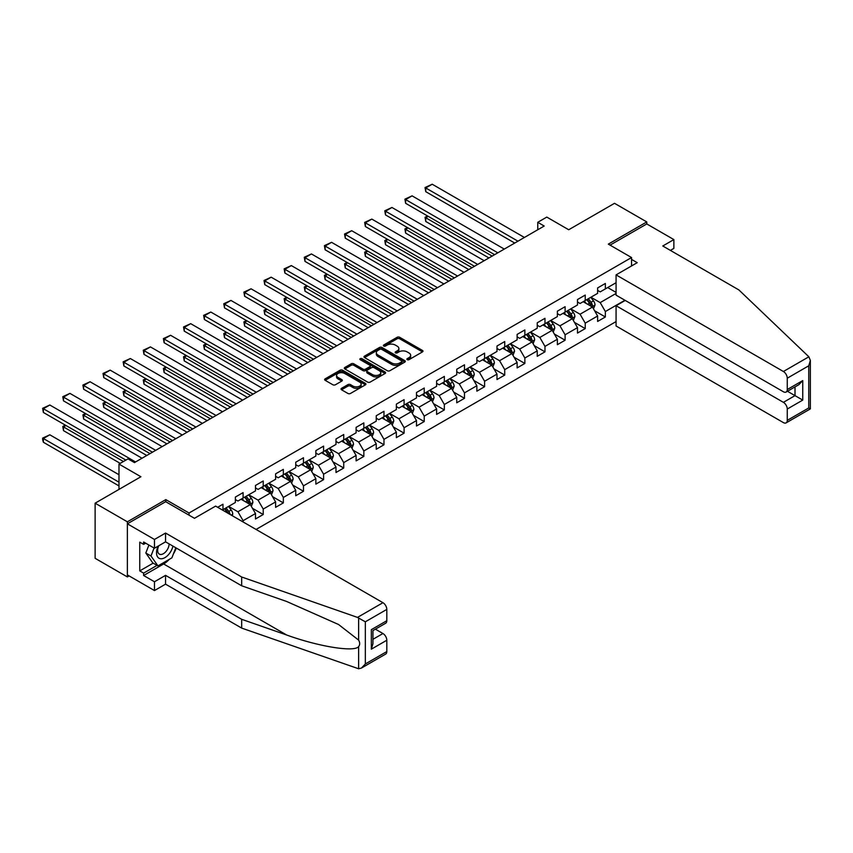 <?xml version="1.0" encoding="UTF-8"?>
<svg xmlns="http://www.w3.org/2000/svg" width="853" height="853" viewBox="0 0 853 853"><rect width="100%" height="100%" fill="white"/><g stroke="black" fill="none" stroke-linecap="round" stroke-linejoin="round"><path stroke-width="1.28" d="M407.233 359.678A1.258 0.725 0 0 0 409.003 359.678L422.459 351.905A1.791 1.034 0 0 0 422.981 351.18A1.791 1.034 0 0 0 422.459 350.444L399.673 337.287A1.791 1.034 0 0 0 397.135 337.287L383.679 345.049A1.258 0.725 0 0 0 385.449 346.073L387.198 345.07A5.726 3.305 0 0 1 395.302 345.07L397.199 346.169A5.726 3.305 0 0 1 398.873 348.504A5.726 3.305 0 0 1 397.199 350.85L395.461 351.852A1.258 0.725 0 0 0 397.231 352.875L398.969 351.873A5.726 3.305 0 0 1 407.073 351.873L408.971 352.971A5.726 3.305 0 0 1 410.656 355.306A5.726 3.305 0 0 1 408.971 357.652L407.233 358.655A1.258 0.725 0 0 0 407.233 359.678L407.233 358.655M341.541 388.318A1.791 1.034 0 0 0 341.019 389.053A1.791 1.034 0 0 0 341.541 389.778L347.939 393.468A1.791 1.034 0 0 0 350.466 393.468L365.415 384.842A1.791 1.034 0 0 0 365.937 384.117A1.791 1.034 0 0 0 365.415 383.381L342.618 370.223A1.791 1.034 0 0 0 340.091 370.223L325.142 378.849A1.791 1.034 0 0 0 324.62 379.585A1.791 1.034 0 0 0 325.142 380.31L332.873 384.767A1.791 1.034 0 0 0 335.4 384.767L341.797 381.078A1.791 1.034 0 0 0 342.32 380.353A1.791 1.034 0 0 0 341.797 379.617L337.969 377.41A4.787 2.762 0 0 1 336.562 375.448A4.787 2.762 0 0 1 339.515 372.9A4.787 2.762 0 0 1 344.74 373.497L359.742 382.155A4.787 2.762 0 0 1 361.15 384.117A4.787 2.762 0 0 1 358.196 386.665A4.787 2.762 0 0 1 352.971 386.068L350.466 384.628A1.791 1.034 0 0 0 347.939 384.628L341.541 388.318L341.541 389.778M670.383 250.387L673.87 248.372L673.87 239.586L646.777 223.944L646.777 221.929L614.523 203.313L568.716 229.756L546.784 217.088L537.763 222.302L544.203 226.034L134.465 462.593L128.014 458.871L118.983 464.085L118.983 489.409M165.813 501.767L165.813 499.613L127.374 521.812L95.12 503.185L140.916 476.742L118.983 464.085M165.813 499.613L189.035 513.016L631.551 257.542L631.551 265.955M646.777 221.929L608.328 244.129L631.551 257.542M387.326 370.735A1.791 1.034 0 0 0 389.853 370.735L404.802 362.109A1.791 1.034 0 0 0 405.324 361.373A1.791 1.034 0 0 0 404.802 360.648L382.005 347.48A1.791 1.034 0 0 0 379.468 347.48L364.53 356.117A1.791 1.034 0 0 0 364.007 356.842A1.791 1.034 0 0 0 364.53 357.578L387.326 370.735M360.659 359.945A1.258 0.725 0 0 1 361.928 360.126L361.928 358.633L385.108 372.015A1.791 1.034 0 0 1 385.631 372.75A1.791 1.034 0 0 1 385.108 373.475L370.159 382.101A1.791 1.034 0 0 1 367.632 382.101L344.836 368.944L344.836 367.483A1.791 1.034 0 0 0 344.313 368.208A1.791 1.034 0 0 0 344.836 368.944M344.836 367.483L351.233 363.794A1.791 1.034 0 0 1 353.76 363.794L363.005 369.125A1.791 1.034 0 0 0 365.542 369.125L369.786 366.673A1.791 1.034 0 0 0 370.309 365.948A1.791 1.034 0 0 0 369.786 365.212L360.158 359.657A1.258 0.725 0 0 1 361.928 358.633M127.374 521.812L127.374 576.927L95.12 558.31L95.12 503.185M189.035 515.18L189.035 513.016M256.06 529.446L616.069 321.592M616.069 282.716L605.363 288.9L605.363 283.463L597.622 287.93L597.622 293.368L585.233 300.512L585.233 295.074L577.492 299.542L577.492 304.979L565.112 312.134L565.112 306.696L557.372 311.164L557.372 316.602L544.982 323.756L544.982 318.318L537.241 322.786L537.241 328.224L524.862 335.378L524.862 329.94L517.121 334.408L517.121 339.846L504.731 346.99L504.731 341.552L496.99 346.019L496.99 351.457L484.6 358.612L484.6 353.174L476.87 357.642L476.87 363.079L464.48 370.234L464.48 364.796L456.739 369.264L456.739 374.702L444.349 381.856L444.349 376.418L436.608 380.886L436.608 386.324L424.229 393.468L424.229 388.03L416.488 392.508L416.488 397.935L404.098 405.09L404.098 399.652L396.357 404.119L396.357 409.557L383.978 416.712L383.978 411.274L376.237 415.742L376.237 421.179L363.847 428.334L363.847 422.896L356.106 427.364L356.106 432.802L343.727 439.945L343.727 434.508L335.986 438.986L335.986 444.413L323.596 451.568L323.596 446.13L315.855 450.597L315.855 456.035L303.476 463.19L303.476 457.752L295.735 462.219L295.735 467.657L283.345 474.812L283.345 469.374L275.604 473.841L275.604 479.279L263.225 486.423L263.225 480.985L255.484 485.464L255.484 490.901L243.094 498.045L243.094 492.607L235.353 497.075L235.353 502.513L222.974 509.667L222.974 504.23L217.675 507.279M624.908 300.256L605.363 311.537L605.363 316.975L597.622 321.442L597.622 316.005L585.233 323.159L585.233 328.597L577.492 333.065L577.492 327.627L565.112 334.781L565.112 340.219L557.372 344.687L557.372 339.249L544.982 346.393L544.982 351.831L537.241 356.309L537.241 350.871L524.862 358.015L524.862 363.453L517.121 367.92L517.121 362.482L504.731 369.637L504.731 375.075L496.99 379.542L496.99 374.104L484.6 381.259L484.6 386.697L476.87 391.164L476.87 385.727L464.48 392.87L464.48 398.308L456.739 402.787L456.739 397.349L444.349 404.493L444.349 409.93L436.608 414.398L436.608 408.96L424.229 416.115L424.229 421.553L416.488 426.02L416.488 420.582L404.098 427.737L404.098 433.175L396.357 437.642L396.357 432.204L383.978 439.348L383.978 444.786L376.237 449.264L376.237 443.827L363.847 450.97L363.847 456.408L356.106 460.876L356.106 455.438L343.727 462.593L343.727 468.03L335.986 472.498L335.986 467.06L323.596 474.215L323.596 479.653L315.855 484.12L315.855 478.682L303.476 485.837L303.476 491.264L295.735 495.742L295.735 490.304L283.345 497.448L283.345 502.886L275.604 507.354L275.604 501.916L263.225 509.07L263.225 514.508L255.484 518.976L255.484 513.538L243.094 520.693L243.094 521.951M222.974 509.667L222.388 509.998M241.026 499.24L250.324 504.603L237.934 511.757L228.647 506.394M235.353 499.538L237.934 501.031L243.094 498.045M237.934 511.757L243.094 520.693M250.324 504.603L255.484 513.538M261.157 487.617L270.444 492.981L258.064 500.135L248.767 494.772M255.484 487.916L258.064 489.409L263.225 486.423M258.064 500.135L263.225 509.07M270.444 492.981L275.604 501.916M281.287 475.995L290.574 481.359L278.185 488.513L268.898 483.15M275.604 476.294L278.185 477.787L283.345 474.812M278.185 488.513L283.345 497.448M290.574 481.359L295.735 490.304M301.408 464.384L310.695 469.747L298.315 476.891L289.028 471.528M295.735 464.682L298.315 466.164L303.476 463.19M298.315 476.891L303.476 485.837M310.695 469.747L315.855 478.682M321.538 452.762L330.825 458.125L318.436 465.269L309.149 459.916M315.855 453.06L318.436 454.553L323.596 451.568M318.436 465.269L323.596 474.215M330.825 458.125L335.986 467.06M341.658 441.14L350.946 446.503L338.566 453.657L329.279 448.294M335.986 441.438L338.566 442.931L343.727 439.945M338.566 453.657L343.727 462.593M350.946 446.503L356.106 455.438M361.789 429.517L371.076 434.881L358.686 442.035L349.399 436.672M356.106 429.816L358.686 431.309L363.847 428.334M358.686 442.035L363.847 450.97M371.076 434.881L376.237 443.827M381.909 417.906L391.196 423.269L378.817 430.413L369.53 425.05M376.237 418.205L378.817 419.687L383.978 416.712M378.817 430.413L383.978 439.348M391.196 423.269L396.357 432.204M402.04 406.284L411.327 411.647L398.937 418.791L389.65 413.428M396.357 406.582L398.937 408.075L404.098 405.09M398.937 418.791L404.098 427.737M411.327 411.647L416.488 420.582M422.16 394.662L431.447 400.025L419.068 407.18L409.781 401.816M416.488 394.96L419.068 396.453L424.229 393.468M419.068 407.18L424.229 416.115M431.447 400.025L436.608 408.96M442.291 383.04L451.578 388.403L439.188 395.557L429.901 390.194M436.608 383.338L439.188 384.831L444.349 381.856M439.188 395.557L444.349 404.493M451.578 388.403L456.739 397.349M462.411 371.428L471.709 376.791L459.319 383.935L450.032 378.572M456.739 371.727L459.319 373.209L464.48 370.234M459.319 383.935L464.48 392.87M471.709 376.791L476.87 385.727M482.542 359.806L491.829 365.169L479.439 372.313L470.152 366.95M476.87 360.105L479.439 361.587L484.6 358.612M479.439 372.313L484.6 381.259M491.829 365.169L496.99 374.104M502.662 348.184L511.96 353.547L499.57 360.702L490.283 355.338M496.99 348.482L499.57 349.975L504.731 346.99M499.57 360.702L504.731 369.637M511.96 353.547L517.121 362.482M522.793 336.562L532.08 341.925L519.701 349.08L510.403 343.716M517.121 336.86L519.701 338.353L524.862 335.378M519.701 349.08L524.862 358.015M532.08 341.925L537.241 350.871M542.913 324.95L552.211 330.314L539.821 337.457L530.534 332.094M537.241 325.249L539.821 326.731L544.982 323.756M539.821 337.457L544.982 346.393M552.211 330.314L557.372 339.249M563.044 313.328L572.331 318.691L559.952 325.835L550.654 320.472M557.372 313.627L559.952 315.109L565.112 312.134M559.952 325.835L565.112 334.781M572.331 318.691L577.492 327.627M583.175 301.706L592.462 307.069L580.072 314.224L570.785 308.861M577.492 302.005L580.072 303.497L585.233 300.512M580.072 314.224L585.233 323.159M592.462 307.069L597.622 316.005M616.069 293.443L600.203 302.602L590.916 297.239M607.677 287.557L616.069 292.398M597.622 290.383L600.203 291.875L605.363 288.9M600.203 302.602L605.363 311.537M127.374 576.927L129.112 575.924M537.763 222.302L537.763 229.756M594.584 310.759L605.363 316.975M574.464 322.381L585.233 328.597M554.333 333.992L565.112 340.219M534.213 345.614L544.982 351.831M514.082 357.236L524.862 363.453M493.962 368.859L504.731 375.075M473.831 380.47L484.6 386.697M453.711 392.092L464.48 398.308M433.58 403.714L444.349 409.93M413.46 415.336L424.229 421.553M393.329 426.948L404.098 433.175M373.209 438.57L383.978 444.786M353.078 450.192L363.847 456.408M332.947 461.814L343.727 468.03M312.827 473.426L323.596 479.653M292.696 485.048L303.476 491.264M272.576 496.67L283.345 502.886M252.445 508.292L263.225 514.508M407.734 359.849L408.971 359.134A5.726 3.305 0 0 0 410.656 356.799L410.656 355.306M398.873 348.504L398.873 349.997A5.726 3.305 0 0 1 397.199 352.342L395.963 353.057M422.459 350.444L422.459 351.905L399.673 338.78A1.791 1.034 0 0 0 397.135 338.78L384.181 346.254M404.77 362.12L382.005 348.973A1.791 1.034 0 0 0 379.468 348.973L364.551 357.588L364.53 356.117M401.635 361.885A1.258 0.725 0 0 0 401.635 360.862L381.622 349.314A1.258 0.725 0 0 0 379.852 349.314L378.018 350.37A5.726 3.305 0 0 0 376.333 352.715A5.726 3.305 0 0 0 378.018 355.051L391.687 362.951A5.726 3.305 0 0 0 399.79 362.951L401.635 361.885L401.635 363.378A1.258 0.725 0 0 0 401.998 362.866L401.998 361.373M376.333 352.715L376.333 354.198A5.726 3.305 0 0 0 378.018 356.543L378.018 355.051M401.635 363.378L399.79 364.434A5.726 3.305 0 0 1 391.687 364.434L378.018 356.543M344.857 368.954L351.233 365.276L351.233 363.794M370.309 365.948L370.309 367.44A1.791 1.034 0 0 1 369.786 368.165L365.542 370.618A1.791 1.034 0 0 1 363.005 370.618L353.76 365.276A1.791 1.034 0 0 0 351.233 365.276M361.928 360.126L385.076 373.486M372.601 374.67A4.787 2.762 0 0 0 377.826 375.267A4.787 2.762 0 0 0 380.779 372.708A4.787 2.762 0 0 0 379.372 370.756L374.083 367.696A1.791 1.034 0 0 0 371.556 367.696L367.312 370.149A1.791 1.034 0 0 0 366.79 370.884A1.791 1.034 0 0 0 367.312 371.609L372.601 374.67L372.601 376.152A4.787 2.762 0 0 0 377.826 376.749A4.787 2.762 0 0 0 380.779 374.2L380.779 372.708M366.79 370.884L366.79 372.366A1.791 1.034 0 0 0 367.312 373.102L367.312 371.609M372.601 376.152L367.312 373.102M361.15 384.117L361.15 385.599A4.787 2.762 0 0 1 358.196 388.158A4.787 2.762 0 0 1 352.971 387.561L350.466 386.11A1.791 1.034 0 0 0 347.939 386.11L341.563 389.789M336.562 375.448L336.562 376.941A4.787 2.762 0 0 0 337.969 378.892L337.969 377.41M341.797 379.617L341.797 381.078L337.969 378.892M365.415 383.381L365.415 384.842L342.618 371.716A1.791 1.034 0 0 0 340.091 371.716L325.164 380.321L325.142 378.849M593.475 308.839L595.01 304.969A4.83 2.794 -120 0 0 593.475 300.853L590.809 297.302M586.16 303.433L584.358 301.024M492.149 256.081L425.754 217.75L425.754 221.471L488.929 257.947M586.811 299.606L589.466 303.156A4.83 2.794 60 0 1 590.852 306.067C591.577 307.037 592.099 306.739 592.398 305.171A4.83 2.794 -120 0 0 591.022 302.271L588.357 298.71M587.141 299.414L590.095 303.359A2.463 1.418 60 0 1 590.543 304.105L592.398 305.171M428.206 216.331L425.754 217.75L425.039 217.334L427.492 215.926M425.754 221.471L425.039 217.334M517.952 241.186L425.754 187.959L425.754 191.68L514.732 243.052M524.403 237.465L432.204 184.227L425.754 187.959L425.039 187.543L432.204 184.227M425.754 191.68L425.039 187.543M158.157 546.112A11.857 6.845 120 0 0 160.727 558.758A11.857 6.845 120 0 0 172.946 546.112M158.786 545.749A8.114 4.692 120 0 0 159.33 554.098A8.114 4.692 120 0 0 160.513 554.471A8.114 4.692 120 0 0 169.129 543.905M175.803 547.754L171.879 557.862L157.954 565.902L152.794 562.927L145.82 553.011L148.912 545.046M157.954 565.902L150.981 555.996L154.073 548.021M145.82 553.011L150.981 555.996M808.868 356.799L810.35 360.403L808.751 365.798L787.266 378.199A5.47 3.156 -120 0 0 783.395 371.503L808.868 356.799L738.89 289.935L662.77 245.995L673.87 239.586M625.228 300.437L616.069 305.726L616.069 325.985L783.395 422.598A5.47 3.156 -120 0 0 786.135 422.864A5.47 3.156 -120 0 0 787.266 420.358L787.266 409.035A5.47 3.156 -120 0 0 783.395 402.339L795.007 395.632L802.748 400.1L787.266 409.035M616.069 305.726L783.395 402.339M631.551 259.397L637.223 262.681L616.069 274.89L616.069 295.149L783.395 391.762A5.47 3.156 -120 0 0 786.135 392.028A5.47 3.156 -120 0 0 787.266 389.522L787.266 378.199M616.069 274.89L783.395 371.503M646.777 223.944L610.066 245.131M787.447 391.271L795.007 395.632L795.007 386.91M787.266 389.522L802.748 380.587L798.877 384.671L786.135 392.028M787.266 420.358L808.751 407.958L809.561 408.427M169.31 559.344A20.525 11.846 -60 0 1 163.627 563.961L143.624 575.508L154.468 581.767L165.557 575.359L241.676 619.31L241.676 628.096L358.633 668.773L361.459 668.048L365.329 663.965L386.814 651.564A5.47 3.156 60 0 1 385.684 654.07L361.459 668.048M241.676 619.31L286.661 635.005C318.627 646.617 354.432 652.385 358.633 646.595C360.03 644.825 360.03 642.672 358.633 640.113L338.534 624.492L286.661 601.482L241.676 585.787L165.557 541.847L154.468 548.244L143.624 541.996L143.624 544.374L139.753 542.145L139.753 570.892L143.624 573.131L157.048 565.379M154.468 581.767L154.468 590.553L127.374 574.911L127.374 523.817L165.685 501.692L194.463 518.304L215.617 506.096L382.944 602.698A5.47 3.156 60 0 1 386.814 609.405L386.814 620.717A5.47 3.156 60 0 1 385.684 623.223L372.932 630.591L372.932 643.78L371.332 649.176L371.332 629.663C373.422 630.868 373.422 630.868 371.332 629.663L386.814 620.717M165.557 575.359L165.557 584.156L154.468 590.553M241.676 628.096L165.557 584.156M386.814 609.405L365.329 621.805L357.482 617.401L241.676 577.001L165.557 533.05L154.468 539.459L154.468 548.244M154.468 539.459L127.374 523.817M143.624 575.508L143.624 573.131M165.557 533.05L165.557 541.847M241.676 577.001L241.676 585.787M372.932 639.313L382.944 633.534A5.47 3.156 60 0 1 386.814 640.24L386.814 651.564M382.944 633.534L375.384 629.173M176.304 548.042A20.525 11.846 -60 0 1 173.383 553.97M145.692 543.18L143.624 544.374M139.753 570.892L153.177 563.14M573.355 320.451L574.89 316.591A4.83 2.794 -120 0 0 573.344 312.475L570.678 308.914M566.04 315.056L564.228 312.646M472.029 267.703L405.623 229.372L405.623 233.093L468.798 269.569M566.68 311.228L569.346 314.778A4.83 2.794 60 0 1 570.732 317.689C571.457 318.659 571.968 318.361 572.278 316.794A4.83 2.794 -120 0 0 570.892 313.883L568.226 310.332M567.021 311.036L569.975 314.97A2.463 1.418 60 0 1 570.422 315.727L572.278 316.794M408.075 227.954L405.623 229.372L404.919 228.956L407.371 227.538M405.623 233.093L404.919 228.956M553.224 332.073L554.759 328.213A4.83 2.794 -120 0 0 553.213 324.087L550.558 320.536M545.909 326.678L544.107 324.257M451.898 279.326L385.503 240.983L385.503 244.715L448.678 281.191M546.56 322.85L549.215 326.4A4.83 2.794 60 0 1 550.601 329.311C551.326 330.282 551.848 329.983 552.147 328.416A4.83 2.794 -120 0 0 550.771 325.505L548.106 321.954M546.89 322.647L549.844 326.592A2.463 1.418 60 0 1 550.292 327.339L552.147 328.416M387.955 239.576L385.503 240.983L384.788 240.578L387.241 239.16M385.503 244.715L384.788 240.578M497.832 252.808L405.623 199.57L405.623 203.302L494.601 254.674M504.283 249.087L412.074 195.849L405.623 199.57L404.919 199.165L412.074 195.849M405.623 203.302L404.919 199.165M477.701 264.43L385.503 211.192L385.503 214.913L474.481 266.285M484.152 260.698L391.954 207.471L385.503 211.192L384.788 210.787L391.954 207.471M385.503 214.913L384.788 210.787M533.104 343.695L534.639 339.825A4.83 2.794 -120 0 0 533.093 335.709L530.427 332.158M525.789 338.3L523.977 335.879M431.778 290.948L365.372 252.605L365.372 256.327L428.547 292.803M526.429 334.461L529.095 338.023A4.83 2.794 60 0 1 530.481 340.923C531.206 341.904 531.718 341.605 532.027 340.038A4.83 2.794 -120 0 0 530.641 337.127L527.975 333.576M526.77 334.269L529.724 338.214A2.463 1.418 60 0 1 530.171 338.961L532.027 340.038M367.824 251.187L365.372 252.605L364.668 252.2L367.11 250.782M365.372 256.327L364.668 252.2M512.973 355.317L514.508 351.447A4.83 2.794 -120 0 0 512.962 347.331L510.307 343.78M505.658 349.911L503.856 347.502M411.647 302.559L345.252 264.227L345.252 267.949L408.427 304.425M506.309 346.083L508.964 349.634A4.83 2.794 60 0 1 510.35 352.545C511.075 353.515 511.597 353.217 511.896 351.649A4.83 2.794 -120 0 0 510.52 348.749L507.855 345.188M506.639 345.891L509.593 349.837A2.463 1.418 60 0 1 510.041 350.583L511.896 351.649M347.693 262.809L345.252 264.227L344.537 263.812L346.99 262.404M345.252 267.949L344.537 263.812M492.853 366.929L494.388 363.069A4.83 2.794 -120 0 0 492.842 358.953L490.176 355.392M485.538 361.533L483.726 359.124M391.527 314.181L325.121 275.85L325.121 279.571L388.296 316.047M486.178 357.706L488.844 361.256A4.83 2.794 60 0 1 490.23 364.167C490.955 365.137 491.467 364.839 491.776 363.271A4.83 2.794 -120 0 0 490.39 360.361L487.724 356.81M486.519 357.514L489.473 361.448A2.463 1.418 60 0 1 489.921 362.205L491.776 363.271M327.573 274.431L325.121 275.85L324.407 275.434L326.859 274.026M325.121 279.571L324.407 275.434M457.581 276.041L365.372 222.814L365.372 226.535L454.35 277.907M464.032 272.32L371.823 219.093L365.372 222.814L364.668 222.398L371.823 219.093M365.372 226.535L364.668 222.398M437.45 287.664L345.252 234.436L345.252 238.158L434.23 289.53M443.901 283.942L351.703 230.705L345.252 234.436L344.537 234.021L351.703 230.705M345.252 238.158L344.537 234.021M417.33 299.286L325.121 246.048L325.121 249.78L414.1 301.152M423.781 295.564L331.572 242.327L325.121 246.048L324.407 245.643L331.572 242.327M325.121 249.78L324.407 245.643M472.722 378.551L474.257 374.691A4.83 2.794 -120 0 0 472.711 370.565L470.056 367.014M465.407 373.156L463.605 370.735M371.396 325.803L304.99 287.461L304.99 291.193L368.176 327.669M466.058 369.328L468.713 372.878A4.83 2.794 60 0 1 470.099 375.789C470.824 376.759 471.346 376.461 471.645 374.894A4.83 2.794 -120 0 0 470.259 371.983L467.604 368.432M466.388 369.125L469.342 373.07A2.463 1.418 60 0 1 469.79 373.817L471.645 374.894M307.443 286.054L304.99 287.461L304.286 287.056L306.739 285.638M304.99 291.193L304.286 287.056M397.199 310.908L304.99 257.67L304.99 261.391L393.979 312.763M403.65 307.176L311.441 253.949L304.99 257.67L304.286 257.265L311.441 253.949M304.99 261.391L304.286 257.265M452.602 390.173L454.137 386.302A4.83 2.794 -120 0 0 452.591 382.187L449.926 378.636M445.287 384.778L443.475 382.357M351.276 337.425L284.87 299.083L284.87 302.804L348.045 339.281M445.927 380.939L448.593 384.5A4.83 2.794 60 0 1 449.979 387.401C450.704 388.382 451.216 388.083 451.525 386.516A4.83 2.794 -120 0 0 450.139 383.605L447.473 380.054M446.268 380.747L449.222 384.692A2.463 1.418 60 0 1 449.67 385.439L451.525 386.516M287.322 297.665L284.87 299.083L284.156 298.678L286.608 297.26M284.87 302.804L284.156 298.678M377.069 322.53L284.87 269.292L284.87 273.013L373.849 324.385M383.519 318.798L291.321 265.571L284.87 269.292L284.156 268.876L291.321 265.571M284.87 273.013L284.156 268.876M432.471 401.795L434.006 397.924A4.83 2.794 -120 0 0 432.46 393.809L429.805 390.258M425.157 396.389L423.355 393.979M331.145 349.037L264.739 310.705L264.739 314.426L327.925 350.903M425.796 392.561L428.462 396.112A4.83 2.794 60 0 1 429.848 399.023C430.573 399.993 431.096 399.694 431.394 398.127A4.83 2.794 -120 0 0 430.008 395.227L427.353 391.666M426.137 392.369L429.091 396.314A2.463 1.418 60 0 1 429.539 397.061L431.394 398.127M267.192 309.287L264.739 310.705L264.035 310.3L266.488 308.882M264.739 314.426L264.035 310.3M356.949 334.141L264.739 280.914L264.739 284.635L353.718 336.007M363.399 330.42L271.19 277.182L264.739 280.914L264.035 280.498L271.19 277.182M264.739 284.635L264.035 280.498M412.351 413.406L413.876 409.547A4.83 2.794 -120 0 0 412.34 405.431L409.675 401.87M405.036 408.011L403.224 405.601M311.014 360.659L244.619 322.327L244.619 326.049L307.794 362.525M405.676 404.183L408.342 407.734A4.83 2.794 60 0 1 409.717 410.645C410.453 411.615 410.965 411.317 411.274 409.749A4.83 2.794 -120 0 0 409.888 406.838L407.222 403.288M406.017 403.991L408.971 407.926A2.463 1.418 60 0 1 409.419 408.683L411.274 409.749M247.071 320.909L244.619 322.327L243.905 321.912L246.357 320.504M244.619 326.049L243.905 321.912M336.818 345.764L244.619 292.526L244.619 296.258L333.598 347.629M343.269 342.042L251.07 288.804L244.619 292.526L243.905 292.121L251.07 288.804M244.619 296.258L243.905 292.121M392.22 425.029L393.755 421.169A4.83 2.794 -120 0 0 392.209 417.042L389.544 413.492M384.906 419.633L383.104 417.213M290.894 372.281L224.488 333.939L224.488 337.671L287.664 374.147M385.545 415.806L388.211 419.356A4.83 2.794 60 0 1 389.597 422.267C390.322 423.237 390.834 422.939 391.143 421.371A4.83 2.794 -120 0 0 389.757 418.46L387.102 414.91M385.887 415.603L388.84 419.548A2.463 1.418 60 0 1 389.288 420.294L391.143 421.371M226.941 332.531L224.488 333.939L223.785 333.534L226.237 332.116M224.488 337.671L223.785 333.534M316.698 357.386L224.488 304.148L224.488 307.869L313.467 359.241M323.148 353.654L230.939 300.427L224.488 304.148L223.785 303.743L230.939 300.427M224.488 307.869L223.785 303.743M372.089 436.651L373.625 432.78A4.83 2.794 -120 0 0 372.089 428.664L369.424 425.114M364.785 431.255L362.973 428.835M270.764 383.903L204.368 345.561L204.368 349.282L267.543 385.759M365.425 427.417L368.091 430.978A4.83 2.794 60 0 1 369.466 433.878C370.202 434.859 370.714 434.561 371.023 432.993A4.83 2.794 -120 0 0 369.637 430.083L366.971 426.532M365.756 427.225L368.72 431.17A2.463 1.418 60 0 1 369.157 431.917L371.023 432.993M206.821 344.143L204.368 345.561L203.654 345.156L206.106 343.738M204.368 349.282L203.654 345.156M296.567 369.008L204.368 315.77L204.368 319.491L293.347 370.863M303.018 365.276L210.819 312.049L204.368 315.77L203.654 315.354L210.819 312.049M204.368 319.491L203.654 315.354M351.969 448.273L353.505 444.402A4.83 2.794 -120 0 0 351.958 440.287L349.293 436.736M344.655 442.867L342.842 440.457M250.643 395.515L184.237 357.183L184.237 360.904L247.413 397.381M345.294 439.039L347.96 442.6A4.83 2.794 60 0 1 349.346 445.501C350.071 446.471 350.583 446.172 350.892 444.605A4.83 2.794 -120 0 0 349.506 441.705L346.851 438.143M345.636 438.847L348.589 442.792A2.463 1.418 60 0 1 349.037 443.539L350.892 444.605M186.69 355.765L184.237 357.183L183.534 356.778L185.986 355.36M184.237 360.904L183.534 356.778M276.447 380.619L184.237 327.392L184.237 331.113L273.216 382.485M282.897 376.898L190.688 323.66L184.237 327.392L183.534 326.976L190.688 323.66M184.237 331.113L183.534 326.976M331.838 459.884L333.374 456.024A4.83 2.794 -120 0 0 331.838 451.909L329.173 448.347M324.535 454.489L322.722 452.079M230.513 407.137L164.117 368.805L164.117 372.526L227.293 409.003M325.174 450.661L327.84 454.212A4.83 2.794 60 0 1 329.215 457.123C329.94 458.093 330.463 457.794 330.772 456.227A4.83 2.794 -120 0 0 329.386 453.316L326.72 449.766M325.505 450.469L328.458 454.404A2.463 1.418 60 0 1 328.906 455.161L330.772 456.227M166.57 367.387L164.117 368.805L163.403 368.389L165.855 366.982M164.117 372.526L163.403 368.389M256.316 392.241L164.117 339.004L164.117 342.735L253.096 394.107M262.767 388.52L170.568 335.282L164.117 339.004L163.403 338.598L170.568 335.282M164.117 342.735L163.403 338.598M311.718 471.506L313.254 467.647A4.83 2.794 -120 0 0 311.708 463.52L309.042 459.97M304.404 466.111L302.591 463.691M210.392 418.759L143.986 380.417L143.986 384.149L207.162 420.625M305.043 462.283L307.709 465.834A4.83 2.794 60 0 1 309.095 468.745C309.82 469.715 310.332 469.417 310.641 467.849A4.83 2.794 -120 0 0 309.255 464.938L306.59 461.388M305.385 462.081L308.338 466.026A2.463 1.418 60 0 1 308.786 466.772L310.641 467.849M146.439 379.009L143.986 380.417L143.283 380.011L145.735 378.593M143.986 384.149L143.283 380.011M236.196 403.864L143.986 350.626L143.986 354.347L232.965 405.719M242.647 400.142L150.437 346.904L143.986 350.626L143.283 350.22L150.437 346.904M143.986 354.347L143.283 350.22M291.587 483.129L293.123 479.258A4.83 2.794 -120 0 0 291.587 475.142L288.922 471.592M284.273 477.733L282.471 475.313M190.262 430.381L123.866 392.039L123.866 395.771L187.042 432.236M284.923 473.895L287.578 477.456A4.83 2.794 60 0 1 288.964 480.367C289.689 481.337 290.212 481.039 290.51 479.471A4.83 2.794 -120 0 0 289.135 476.56L286.469 473.01M285.254 473.703L288.207 477.648A2.463 1.418 60 0 1 288.655 478.394L290.51 479.471M126.319 390.621L123.866 392.039L123.152 391.634L125.604 390.216M123.866 395.771L123.152 391.634M216.065 415.486L123.866 362.248L123.866 365.969L212.845 417.341M222.516 411.754L130.317 358.527L123.866 362.248L123.152 361.843L130.317 358.527M123.866 365.969L123.152 361.843M271.467 494.751L273.003 490.88A4.83 2.794 -120 0 0 271.457 486.764L268.791 483.214M264.153 489.345L262.34 486.935M170.142 441.993L103.735 403.661L103.735 407.382L166.911 443.859M264.793 485.517L267.458 489.078A4.83 2.794 60 0 1 268.844 491.978C269.569 492.949 270.081 492.661 270.39 491.083A4.83 2.794 -120 0 0 269.004 488.183L266.339 484.621M265.134 485.325L268.087 489.27A2.463 1.418 60 0 1 268.535 490.017L270.39 491.083M106.188 402.243L103.735 403.661L103.032 403.256L105.484 401.838M103.735 407.382L103.032 403.256M195.945 427.097L103.735 373.87L103.735 377.591L192.714 428.963M202.396 423.376L110.186 370.138L103.735 373.87L103.032 373.454L110.186 370.138M103.735 377.591L103.032 373.454M251.336 506.362L252.872 502.502A4.83 2.794 -120 0 0 251.326 498.387L248.671 494.825M244.022 500.967L242.22 498.557M150.011 453.615L83.615 415.283L83.615 419.004L146.791 455.481M244.672 497.139L247.327 500.69A4.83 2.794 60 0 1 248.713 503.601C249.439 504.571 249.961 504.272 250.26 502.705A4.83 2.794 -120 0 0 248.884 499.794L246.218 496.243M245.003 496.947L247.956 500.892A2.463 1.418 60 0 1 248.404 501.639L250.26 502.705M86.068 413.865L83.615 415.283L82.901 414.867L85.353 413.46M83.615 419.004L82.901 414.867M175.814 438.719L83.615 385.481L83.615 389.213L172.594 440.585M182.265 434.998L90.066 381.76L83.615 385.481L82.901 385.076L90.066 381.76M83.615 389.213L82.901 385.076M232.208 515.67L232.752 514.124A4.83 2.794 -120 0 0 231.206 510.009L228.54 506.447M123.44 461.516L63.485 426.905L63.485 430.626L120.209 463.371M230.161 514.487L230.139 514.327A4.83 2.794 -120 0 0 228.753 511.416L226.088 507.866M224.883 508.559L227.836 512.504A2.463 1.418 60 0 1 228.284 513.25L230.139 514.327M224.542 508.761L227.207 512.312A4.83 2.794 60 0 1 227.708 513.079M65.937 425.487L63.485 426.905L62.781 426.489L65.223 425.071M63.485 430.626L62.781 426.489M155.694 450.341L63.485 397.103L63.485 400.835L152.463 452.197M162.145 446.62L69.935 393.382L63.485 397.103L62.781 396.698L69.935 393.382M63.485 400.835L62.781 396.698M118.983 482.18L43.364 438.517L49.815 434.795L118.983 474.737M43.364 442.249L42.65 439.604L42.65 438.111L43.364 438.517L43.364 442.249L118.983 485.911M42.65 438.111L49.815 434.795M135.563 461.963L43.364 408.726L43.364 412.447L125.892 460.098M142.014 458.232L49.815 405.004L43.364 408.726L42.65 408.32L49.815 405.004M43.364 412.447L42.65 408.32M408.971 359.134L408.971 357.652M395.461 352.875L395.461 351.852M397.199 352.342L397.199 350.85M383.679 346.073L383.679 345.049M397.135 338.78L397.135 337.287M399.673 338.78L399.673 337.287M379.468 348.973L379.468 347.48M382.005 348.973L382.005 347.48M404.802 362.109L404.802 360.648M391.687 364.434L391.687 362.951M399.79 364.434L399.79 362.951M353.76 365.276L353.76 363.794M363.005 370.618L363.005 369.125M365.542 370.618L365.542 369.125M369.786 368.165L369.786 366.673M385.108 373.475L385.108 372.015M347.939 386.11L347.939 384.628M350.466 386.11L350.466 384.628M352.971 387.561L352.971 386.068M340.091 371.716L340.091 370.223M342.618 371.716L342.618 370.223M591.982 306.792L594.978 305.065M591.022 302.271L593.475 300.853M587.578 304.254L589.466 303.156M808.751 407.958L808.751 365.798M802.748 380.587L802.748 400.1M358.633 668.773L358.633 646.595M358.633 640.113L358.633 617.935M365.329 621.805L365.329 663.965M386.814 640.24L371.332 649.176M357.482 617.401L382.944 602.698M163.627 563.961L286.661 635.005M571.851 318.414L574.858 316.687M570.892 313.883L573.344 312.475M567.458 315.877L569.346 314.778M551.731 330.036L554.727 328.298M550.771 325.505L553.213 324.087M547.327 327.488L549.215 326.4M531.6 341.648L534.607 339.921M530.641 337.127L533.093 335.709M527.207 339.11L529.095 338.023M511.48 353.27L514.476 351.543M510.52 348.749L512.962 347.331M507.077 350.732L508.964 349.634M491.349 364.892L494.356 363.165M490.39 360.361L492.842 358.953M486.946 362.354L488.844 361.256M471.229 376.514L474.225 374.776M470.259 371.983L472.711 370.565M466.826 373.966L468.713 372.878M451.098 388.126L454.105 386.398M450.139 383.605L452.591 382.187M446.695 385.588L448.593 384.5M430.978 399.748L433.974 398.02M430.008 395.227L432.46 393.809M426.575 397.21L428.462 396.112M410.847 411.37L413.844 409.643M409.888 406.838L412.34 405.431M406.444 408.832L408.342 407.734M390.727 422.992L393.723 421.254M389.757 418.46L392.209 417.042M386.324 420.444L388.211 419.356M370.597 434.614L373.593 432.876M369.637 430.083L372.089 428.664M366.193 432.066L368.091 430.978M350.476 446.226L353.473 444.498M349.506 441.705L351.958 440.287M346.073 443.688L347.96 442.6M330.346 457.848L333.342 456.12M329.386 453.316L331.838 451.909M325.942 455.31L327.84 454.212M310.225 469.47L313.222 467.732M309.255 464.938L311.708 463.52M305.822 466.922L307.709 465.834M290.095 481.092L293.091 479.354M289.135 476.56L291.587 475.142M285.691 478.544L287.578 477.456M269.964 492.703L272.971 490.976M269.004 488.183L271.457 486.764M265.571 490.166L267.458 489.078M249.844 504.326L252.84 502.598M248.884 499.794L251.326 498.387M245.44 501.788L247.327 500.69M231.206 515.084L232.72 514.21M228.753 511.416L231.206 510.009M810.35 360.403L810.35 408.886L786.135 422.864"/></g></svg>
